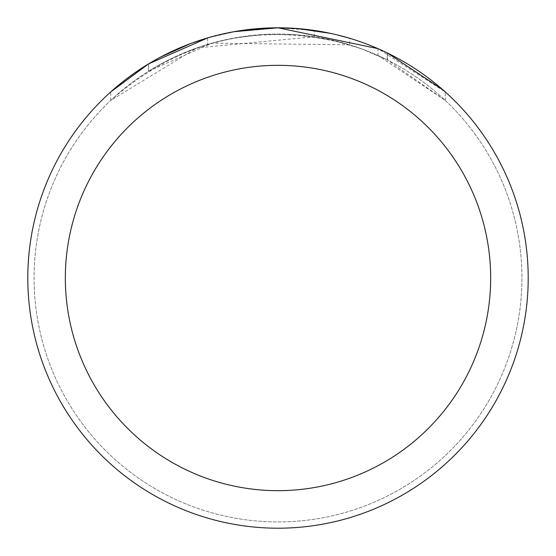 <?xml version="1.0" encoding="UTF-8"?>
<svg xmlns="http://www.w3.org/2000/svg" width="556" height="556" viewBox="0 0 556 556"><rect width="100%" height="100%" fill="white"/><g stroke="black" fill="none" stroke-linecap="round" stroke-linejoin="round"><path stroke-width="0.42" stroke-dasharray="2.78 2.08" d="M278 34.055A243.945 243.945 0 0 1 521.945 278A243.945 243.945 0 0 1 278 521.945A243.945 243.945 0 0 1 34.055 278A243.945 243.945 0 0 1 278 34.055A243.945 243.945 0 0 1 521.945 278A243.945 243.945 0 0 1 278 521.945A243.945 243.945 0 0 1 34.055 278A243.945 243.945 0 0 1 278 34.055A243.945 243.945 0 0 1 521.945 278A243.945 243.945 0 0 1 278 521.945A243.931 243.931 0 0 1 34.069 278A243.931 243.931 0 0 1 278 34.069A243.931 243.931 0 0 1 521.931 278A243.931 243.931 0 0 1 278 521.931A243.945 243.945 0 0 1 34.055 278A243.945 243.945 0 0 1 278 34.055M349.696 44.827L212.044 43.16L148.508 71.258A243.945 243.945 0 0 1 207.652 44.417L217.16 41.763L234.139 38.03L263.217 34.507L297.578 34.84L332.391 40.192L361.407 48.754L387.511 60.02L378.004 55.496L445.286 100.448L387.282 59.902L382.347 57.497L367.224 50.957L351.698 45.453L330.486 39.768L314.293 36.772L196.935 47.92L110.734 100.427C180.471 39.254 260.125 20.725 349.696 44.827L349.696 38.294L334.642 34.298L309.087 29.739L293.575 28.287L278 27.8A250.2 250.2 0 0 1 528.2 278A250.2 250.2 0 0 1 278 528.2A250.2 250.2 0 0 1 27.8 278A250.2 250.2 0 0 1 278 27.8L314.293 30.448L330.459 33.36L346.402 37.328L356.869 40.553L372.277 46.245L387.511 53.042L380.624 49.818M297.245 28.544L298.496 28.641M330.507 33.374L337.52 34.986M442.903 89.836L445.286 91.948L378.01 48.657L378.01 55.496M207.652 37.891L207.652 44.417L207.652 37.891A250.2 250.2 0 0 0 148.515 63.912L160.336 57.192M234.132 31.678L214.56 35.973M445.286 100.448L445.286 91.948L445.286 100.448M148.515 71.258L148.515 63.912L148.508 71.258M220.148 34.583L207.652 37.898L236.62 31.247M258.318 28.578L264.545 28.161M387.282 59.902L387.282 52.931L387.282 59.902M314.293 36.772L314.293 30.448M110.734 100.427L110.734 91.928C158.62 50.033 214.38 28.655 278 27.8M190.291 43.681L192.557 42.84M233.659 31.761L235.021 31.518M237.252 31.143L270.987 27.897M387.511 53.042L387.511 60.02"/><path stroke-width="0.83" d="M378.01 48.657L278.007 27.814L297.245 28.544M298.496 28.641L330.507 33.374M337.52 34.986L349.696 38.294M264.545 28.161L277.993 27.8A250.2 250.2 0 0 1 528.2 278A250.2 250.2 0 0 1 278 528.2A250.2 250.2 0 0 1 27.8 278A250.2 250.2 0 0 1 278 27.8L234.132 31.678M380.624 49.818L387.511 53.042L442.903 89.836M278 65.33A212.67 212.67 0 0 1 490.67 278A212.67 212.67 0 0 1 278 490.67A212.67 212.67 0 0 1 65.33 278A212.67 212.67 0 0 1 278 65.33M214.56 35.973L207.652 37.891M110.734 91.928L148.508 63.919L207.652 37.912L192.557 42.84M236.62 31.247L258.318 28.578M160.336 57.192L190.291 43.681M220.148 34.583L233.659 31.761M235.021 31.518L237.252 31.143M270.987 27.897L278 27.8"/></g></svg>
